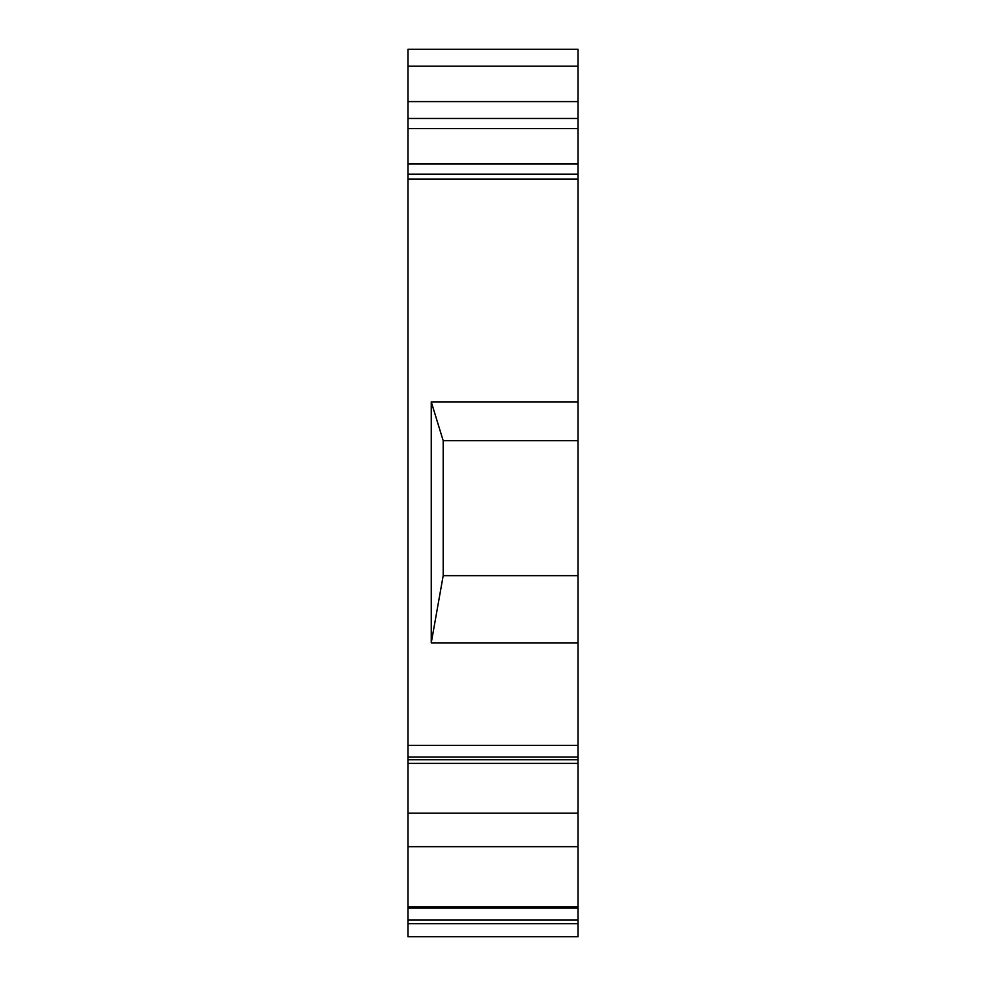 <?xml version="1.0" encoding="UTF-8"?>
<svg xmlns="http://www.w3.org/2000/svg" width="986" height="986" viewBox="0 0 986 986"><rect width="100%" height="100%" fill="white"/><g stroke="black" fill="none" stroke-linecap="round" stroke-linejoin="round"><path stroke-width="1.48" d="M578.03 49.3L407.97 49.3L578.03 49.3L578.03 164.021L407.97 164.021L407.97 118.468L578.03 118.468M578.03 440.705L578.03 642.872L431.252 642.872L431.252 401.894L443.195 440.705L578.03 440.705L578.03 164.021M578.03 642.872L578.03 745.342L407.97 745.342L407.97 179.119L578.03 179.119M578.03 813.179L407.97 813.179L407.97 846.666L578.03 846.666L578.03 745.342M578.03 846.666L578.03 936.7L407.97 936.7L407.97 923.66L578.03 923.66M407.97 49.3L407.97 66.173L578.03 66.173M578.03 101.595L407.97 101.595L407.97 66.173M407.97 101.595L407.97 118.468M578.03 174.14L407.97 174.14L407.97 164.021M407.97 174.14L407.97 179.119M431.252 401.894L578.03 401.894M443.195 440.705L443.195 575.664L578.03 575.664M431.252 642.872L443.195 575.664M578.03 757.014L407.97 757.014L407.97 745.342M407.97 757.014L407.97 759.762L578.03 759.762M578.03 763.374L407.97 763.374L407.97 759.762M407.97 813.179L407.97 763.374M578.03 906.75L407.97 906.75L407.97 846.666M578.03 907.921L407.97 907.921L407.97 923.66M407.97 906.75L407.97 907.921M407.97 128.587L578.03 128.587M578.03 920.098L407.97 920.098"/></g></svg>
